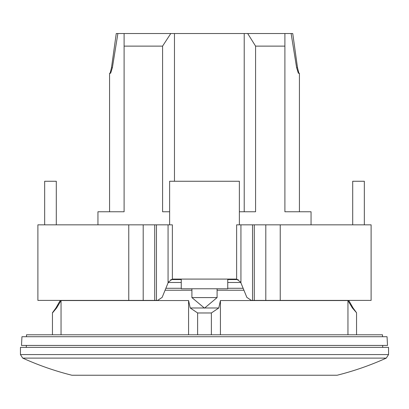 <?xml version="1.0" encoding="UTF-8"?>
<svg xmlns="http://www.w3.org/2000/svg" width="409" height="409" viewBox="0 0 409 409"><rect width="100%" height="100%" fill="white"/><g stroke="black" fill="none" stroke-linecap="round" stroke-linejoin="round"><path stroke-width="0.61" d="M227.747 279.086L227.747 288.774L181.253 288.774L181.253 279.086M191.908 297.583L217.092 297.583L204.5 308.151L191.908 297.583L191.908 288.774M217.092 288.774L217.092 297.583M236.632 279.117L236.632 224.843L239.372 224.843L239.372 181.253L169.628 181.253L169.628 224.843L37.889 224.843L37.889 300.4L157.659 300.4L162.143 297.389L168.396 282.098L172.368 279.117A4.842 4.842 0 0 1 172.879 279.086L236.121 279.086A4.842 4.842 0 0 1 236.632 279.117L240.604 282.098L246.857 297.389L251.341 300.4L371.111 300.4L371.111 224.843L371.111 300.4M172.368 279.117L172.368 224.843L169.628 224.843M239.372 224.843L240.932 224.843L240.932 282.9M371.111 224.843L240.932 224.843M352.706 224.843L352.706 181.253L364.332 181.253L364.332 224.843M44.668 224.843L44.668 181.253L56.294 181.253L56.294 224.843M348.831 300.4L359.935 300.4M168.068 224.843L168.068 282.9M227.747 282.476L240.758 282.476M227.747 279.572L238.227 279.572M227.747 288.289L243.135 288.289M71.872 375.237C54.98 370.999 38.594 365.288 22.725 358.11L20.45 354.577L20.45 347.379L388.55 347.379L388.55 354.577L386.275 358.11C370.406 365.288 354.02 370.999 337.128 375.237L71.872 375.237L337.128 375.237M311.055 224.843L311.055 211.765L284.899 211.765L284.899 33.528L291.111 33.528L296.612 67.654L298.365 73.247L299.429 73.247L299.429 211.765M109.571 211.765L109.571 73.247L110.635 73.247L112.388 67.654L117.889 33.528L247.69 33.528L255.579 46.12L284.899 46.12M255.579 46.12L255.579 211.765L239.372 211.765M26.493 336.725L26.493 334.787L382.507 334.787L382.507 336.725M165.072 290.226L191.908 290.226M188.575 334.787L188.575 300.559L190.236 307.982L188.58 300.559L61.048 300.559L61.048 334.787M60.261 300.4L55.926 307.982L56.611 307.982L61.048 300.559M211.371 334.787L211.371 312.972L197.629 312.972L190.236 307.982L204.301 307.982M204.5 345.441L387.507 345.441L387.052 336.725L21.948 336.725L21.493 345.441L204.5 345.441M352.389 307.982L353.074 307.982L356.551 312.757L352.389 307.982L347.952 300.559L220.425 300.559L220.425 334.787M211.371 312.972L218.764 307.982L220.42 300.559M204.699 307.982L218.764 307.982M52.449 334.787L52.449 312.757L55.926 307.982M52.449 312.972L56.611 307.982M217.092 290.226L243.928 290.226M356.551 334.787L356.551 312.972M347.952 334.787L347.952 300.559M197.629 334.787L197.629 312.972M247.69 33.528L284.899 33.528M110.128 73.247L111.504 67.654L116.253 33.528L117.889 33.528M291.111 33.528L292.747 33.528L297.496 67.654L298.872 73.247M124.101 33.528L124.101 211.765L97.945 211.765L97.945 224.843M124.101 46.12L162.583 46.12L170.773 33.528M244.214 33.528L244.214 211.765M169.628 211.765L162.583 211.765L162.583 46.12M174.469 33.528L174.469 181.253M165.865 288.289L181.253 288.289M168.242 282.476L181.253 282.476M170.773 279.572L181.253 279.572M252.537 224.843L252.537 300.4M254.291 224.843L254.291 300.4M265.799 224.843L265.799 300.4M280.231 224.843L280.231 300.4M128.769 224.843L128.769 300.4M143.201 224.843L143.201 300.4M154.709 224.843L154.709 300.4M156.463 224.843L156.463 300.4M20.45 354.577L388.55 354.577M22.725 358.11L386.275 358.11M111.504 67.654L112.388 67.654M296.612 67.654L297.496 67.654M37.889 300.4L37.889 224.843M382.635 345.441L382.737 347.379M26.365 345.441L26.263 347.379M348.739 300.4L353.074 307.982"/></g></svg>

